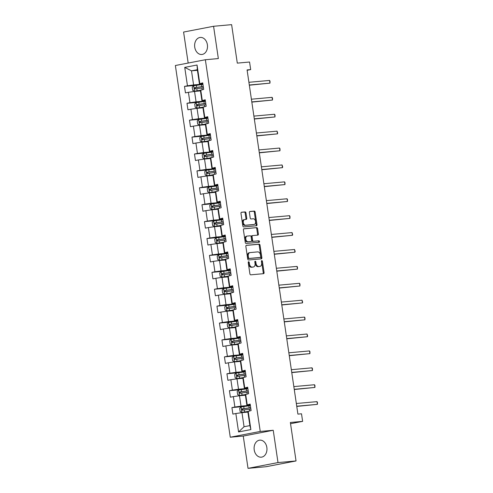 <?xml version="1.0" encoding="UTF-8"?>
<svg xmlns="http://www.w3.org/2000/svg" width="493" height="493" viewBox="0 0 493 493"><rect width="100%" height="100%" fill="white"/><g stroke="black" fill="none" stroke-linecap="round" stroke-linejoin="round"><path stroke-width="0.74" d="M248.62 261.74A0.752 0.499 79.1 0 0 248.232 262.529L249.902 273.831A1.078 0.709 79.1 0 0 250.764 274.829L263.515 273.683A1.078 0.709 79.1 0 0 263.564 273.677A1.078 0.709 79.1 0 0 264.069 272.555L262.399 261.253A0.752 0.499 79.1 0 0 261.407 261.339L261.623 262.806A3.445 2.268 79.1 0 1 260.008 266.393A3.445 2.268 79.1 0 1 259.86 266.411L258.794 266.51A3.445 2.268 79.1 0 1 256.027 263.305L255.812 261.845A0.752 0.499 79.1 0 0 254.819 261.937L255.035 263.398A3.445 2.268 79.1 0 1 253.42 266.984A3.445 2.268 79.1 0 1 253.273 267.003L252.206 267.101A3.445 2.268 79.1 0 1 249.44 263.903L249.224 262.436A0.752 0.499 79.1 0 0 248.62 261.74M194.741 47.18A8.554 6.421 -95.1 0 0 201.834 54.483A8.554 6.421 -95.1 0 0 207.387 44.746A8.554 6.421 -95.1 0 0 200.3 37.437A8.554 6.421 -95.1 0 0 194.741 47.18M254.209 449.881A8.554 6.421 -95.1 0 0 261.296 457.184A8.554 6.421 -95.1 0 0 266.849 447.447A8.554 6.421 -95.1 0 0 259.762 440.144A8.554 6.421 -95.1 0 0 254.209 449.881M245.964 212.908A1.078 0.709 79.1 0 0 245.101 211.91L241.521 212.23A1.078 0.709 79.1 0 0 241.478 212.236A1.078 0.709 79.1 0 0 240.972 213.358L242.827 225.911A1.078 0.709 79.1 0 0 243.69 226.909L256.44 225.763A1.078 0.709 79.1 0 0 256.483 225.757A1.078 0.709 79.1 0 0 256.989 224.635L255.14 212.082A1.078 0.709 79.1 0 0 254.271 211.084L249.951 211.472A1.078 0.709 79.1 0 0 249.902 211.479A1.078 0.709 79.1 0 0 249.403 212.6L250.191 217.968A1.078 0.709 79.1 0 0 251.06 218.972L253.199 218.775A2.878 1.898 79.1 0 1 255.503 221.357A2.878 1.898 79.1 0 1 254.166 224.451A2.878 1.898 79.1 0 1 254.043 224.469L245.65 225.221A2.878 1.898 79.1 0 1 243.351 222.645A2.878 1.898 79.1 0 1 244.682 219.551A2.878 1.898 79.1 0 1 244.805 219.533L246.204 219.41A1.078 0.709 79.1 0 0 246.254 219.397A1.078 0.709 79.1 0 0 246.759 218.282L245.964 212.908L245.157 213.062A1.078 0.709 79.1 0 0 244.288 212.064L241.262 212.335M278.003 462.576L273.233 430.278L243.252 436.058L248.022 468.35L278.003 462.576L296.04 460.949L290.365 422.476L302.628 421.373L301.506 413.787L297.901 414.114L247.079 69.926L250.684 69.599L249.563 62.019L237.299 63.122L231.618 24.65L213.574 26.277L183.593 32.051L188.172 63.049M273.233 430.278L260.242 431.449L205.353 59.739L218.344 58.568L213.574 26.277M246.408 245.311A1.078 0.709 79.1 0 0 246.358 245.317A1.078 0.709 79.1 0 0 245.859 246.438L247.708 258.991A1.078 0.709 79.1 0 0 248.577 259.99L261.327 258.843A1.078 0.709 79.1 0 0 261.37 258.837A1.078 0.709 79.1 0 0 261.875 257.716L260.021 245.163A1.078 0.709 79.1 0 0 259.158 244.164L246.315 245.329M245.267 242.451L243.413 229.898A1.078 0.709 79.1 0 1 243.918 228.777A1.078 0.709 79.1 0 1 243.967 228.77L256.717 227.624A1.078 0.709 79.1 0 1 257.58 228.623L258.375 233.996A1.078 0.709 79.1 0 1 257.87 235.118A1.078 0.709 79.1 0 1 257.821 235.124L252.65 235.586A1.078 0.709 79.1 0 0 252.607 235.592A1.078 0.709 79.1 0 0 252.102 236.714L252.626 240.276A1.078 0.709 79.1 0 0 253.494 241.28L258.874 240.794A0.752 0.499 79.1 0 1 259.096 242.285L246.13 243.45A1.078 0.709 79.1 0 1 245.267 242.451M296.04 460.949L266.06 466.723L248.022 468.35M260.242 431.449L230.262 437.223L175.372 65.514L205.353 59.739M196.103 85.338L184.499 86.386L185.454 92.887L188.412 92.314L189.953 102.717L186.995 103.29L187.95 109.791L190.908 109.224L192.449 119.626L189.491 120.193L190.452 126.695L193.41 126.128L194.945 136.53L191.987 137.103L192.948 143.605L195.906 143.032L197.44 153.434L194.482 154.007L195.444 160.508L198.402 159.942L199.936 170.344L196.978 170.911L197.939 177.412L200.897 176.845L202.432 187.248L199.474 187.821L200.435 194.322L203.393 193.749L204.928 204.151L201.97 204.724L202.931 211.226L205.889 210.653L207.424 221.061L204.466 221.628L205.427 228.13L208.385 227.563L209.919 237.965L206.961 238.532L207.923 245.039L210.881 244.466L212.415 254.869L209.463 255.442L210.419 261.943L213.377 261.37L214.917 271.779L211.959 272.346L212.914 278.847L215.872 278.28L217.413 288.682L214.455 289.249L215.416 295.757L218.368 295.184L219.909 305.586L216.951 306.159L217.912 312.661L220.87 312.087L222.405 322.496L219.447 323.063L220.408 329.564L223.366 328.997L224.9 339.4L221.942 339.967L222.904 346.474L225.862 345.901L227.396 356.303L224.438 356.877L225.4 363.378L228.358 362.805L229.892 373.213L226.934 373.78L227.895 380.282L230.853 379.715L232.388 390.117L229.43 390.684L230.391 397.192L233.349 396.618L234.884 407.021L231.926 407.594L232.887 414.095L235.845 413.522L238.569 431.948L250.882 429.576L249.889 425.607L247.806 411.513L251.122 410.583L250.161 404.081L246.851 405.012L245.311 394.61L248.626 393.679L247.665 387.171L244.349 388.108L242.815 377.706L246.13 376.769L245.169 370.268L241.853 371.204L240.319 360.796L243.634 359.865L242.673 353.364L239.358 354.294L237.823 343.892L241.139 342.962L240.177 336.454L236.862 337.391L235.327 326.988L238.637 326.052L237.681 319.55L234.366 320.487L232.832 310.085L236.141 309.148L235.186 302.647L231.87 303.577L230.336 293.175L233.645 292.244L232.684 285.737L229.374 286.673L227.84 276.271L231.149 275.334L230.188 268.833L226.879 269.77L225.338 259.367L228.653 258.431L227.692 251.929L224.383 252.86L222.842 242.457L226.158 241.527L225.196 235.019L221.887 235.956L220.346 225.554L223.662 224.617L222.7 218.116L219.385 219.052L217.851 208.65L221.166 207.713L220.205 201.212L216.889 202.142L215.355 191.74L218.67 190.809L217.709 184.302L214.393 185.239L212.859 174.836L216.174 173.9L215.213 167.398L211.898 168.335L210.363 157.933L213.672 156.996L212.717 150.494L209.402 151.425L207.867 141.023L211.177 140.092L210.221 133.585L206.906 134.521L205.371 124.119L208.681 123.182L207.719 116.681L204.41 117.617L202.876 107.215L206.185 106.278L205.224 99.777L201.914 100.708L200.374 90.305L203.689 89.375L202.728 82.873L199.418 83.804L197.336 69.716L191.5 70.838L193.583 84.932L202.906 84.087M184.499 86.386L187.457 85.813L184.733 67.393L197.052 65.014L199.77 83.44M200.731 89.942L202.266 100.344M203.227 106.845L204.761 117.254M205.723 123.755L207.263 134.158M208.219 140.659L209.759 151.061M210.714 157.563L212.255 167.971M213.216 174.473L214.751 184.875M215.712 191.376L217.247 201.779M218.208 208.28L219.742 218.689M220.704 225.19L222.238 235.592M223.2 242.094L224.734 252.496M225.695 258.998L227.23 269.406M228.191 275.907L229.726 286.31M230.687 292.811L232.228 303.213M233.183 309.715L234.723 320.123M235.679 326.625L237.219 337.027M238.181 343.529L239.715 353.931M240.676 360.432L242.211 370.841M243.172 377.342L244.707 387.745M245.668 394.246L247.203 404.648M248.164 411.15L250.882 429.576M205.408 100.997L196.078 101.835L194.544 91.433L200.466 90.897M205.316 100.406L201.914 100.708M194.544 91.433L188.412 92.314M196.078 101.835L189.953 102.717M207.904 117.901L198.574 118.739L197.04 108.337L202.962 107.801M207.812 117.309L204.41 117.617M197.04 108.337L190.908 109.224M198.574 118.739L192.449 119.626M210.4 134.805L201.07 135.649L199.536 125.24L205.458 124.711M210.314 134.213L206.906 134.521M199.536 125.24L193.41 126.128M201.07 135.649L194.945 136.53M212.896 151.715L203.566 152.553L202.031 142.15L207.954 141.614M212.81 151.123L209.402 151.425M202.031 142.15L195.906 143.032M203.566 152.553L197.44 153.434M215.392 168.618L206.062 169.456L204.527 159.054L210.449 158.518M215.305 168.027L211.898 168.335M204.527 159.054L198.402 159.942M206.062 169.456L199.936 170.344M217.888 185.522L208.557 186.366L207.023 175.958L212.945 175.428M217.801 184.93L214.393 185.239M207.023 175.958L200.897 176.845M208.557 186.366L202.432 187.248M220.383 202.432L211.059 203.27L209.519 192.868L215.441 192.332M220.297 201.84L216.889 202.142M209.519 192.868L203.393 193.749M211.059 203.27L204.928 204.151M222.879 219.336L213.555 220.174L212.015 209.771L217.937 209.235M222.793 218.744L219.385 219.052M212.015 209.771L205.889 210.653M213.555 220.174L207.424 221.061M225.375 236.239L216.051 237.078L214.51 226.675L220.433 226.145M225.289 235.648L221.887 235.956M214.51 226.675L208.385 227.563M216.051 237.078L209.919 237.965M227.871 253.143L218.547 253.987L217.012 243.585L222.935 243.049M227.784 252.558L224.383 252.86M217.012 243.585L210.881 244.466M218.547 253.987L212.415 254.869M230.373 270.053L221.043 270.891L219.508 260.489L225.43 259.953M230.28 269.461L226.879 269.77M219.508 260.489L213.377 261.37M221.043 270.891L214.917 271.779M232.869 286.957L223.539 287.795L222.004 277.393L227.926 276.863M232.776 286.365L229.374 286.673M222.004 277.393L215.872 278.28M223.539 287.795L217.413 288.682M235.364 303.861L226.034 304.705L224.5 294.303L230.422 293.766M235.278 303.275L231.87 303.577M224.5 294.303L218.368 295.184M226.034 304.705L219.909 305.586M237.86 320.77L228.53 321.609L226.996 311.206L232.918 310.67M237.774 320.179L234.366 320.487M226.996 311.206L220.87 312.087M228.53 321.609L222.405 322.496M240.356 337.674L231.026 338.512L229.491 328.11L235.414 327.58M240.27 337.083L236.862 337.391M229.491 328.11L223.366 328.997M231.026 338.512L224.9 339.4M242.852 354.578L233.522 355.422L231.987 345.02L237.909 344.484M242.766 353.992L239.358 354.294M231.987 345.02L225.862 345.901M233.522 355.422L227.396 356.303M245.348 371.488L236.024 372.326L234.483 361.924L240.405 361.387M245.261 370.896L241.853 371.204M234.483 361.924L228.358 362.805M236.024 372.326L229.892 373.213M247.843 388.392L238.52 389.23L236.979 378.827L242.901 378.297M247.757 387.8L244.349 388.108M236.979 378.827L230.853 379.715M238.52 389.23L232.388 390.117M250.339 405.295L241.015 406.14L239.475 395.737L245.397 395.201M250.253 404.71L246.851 405.012M239.475 395.737L233.349 396.618M241.015 406.14L234.884 407.021M238.569 431.948L244.053 426.728L241.977 412.641L247.899 412.105M241.977 412.641L235.845 413.522M243.252 436.058L230.262 437.223M247.129 70.289L250.684 69.599M290.543 423.703L302.628 421.373M244.053 426.728L249.889 425.607M197.422 70.308L191.5 70.838L184.733 67.393M202.82 83.496L199.418 83.804M197.052 65.014L197.336 69.716M193.583 84.932L187.457 85.813M243.536 406.546L231.926 407.594M241.04 389.643L229.43 390.684M238.544 372.733L226.934 373.78M236.048 355.829L224.438 356.877M233.553 338.925L221.942 339.967M231.057 322.015L219.447 323.063M228.561 305.112L216.951 306.159M226.065 288.208L214.455 289.249M223.563 271.298L211.959 272.346M221.067 254.394L209.463 255.442M218.572 237.49L206.961 238.532M216.076 220.581L204.466 221.628M213.58 203.677L201.97 204.724M211.084 186.773L199.474 187.821M208.588 169.863L196.978 170.911M206.092 152.959L194.482 154.007M203.597 136.056L191.987 137.103M201.101 119.152L189.491 120.193M198.599 102.242L186.995 103.29M248.244 262.153A0.752 0.499 79.1 0 1 248.41 262.596L248.632 264.057A3.445 2.268 79.1 0 0 251.399 267.255L252.206 267.101M252.755 267.107A3.445 2.268 79.1 0 1 252.607 267.138A3.445 2.268 79.1 0 1 252.459 267.163L251.399 267.255M259.343 266.51A3.445 2.268 79.1 0 1 259.195 266.547A3.445 2.268 79.1 0 1 259.047 266.565L257.987 266.664A3.445 2.268 79.1 0 1 255.214 263.465L254.998 261.999A0.752 0.499 79.1 0 0 254.832 261.555M262.966 273.732A1.078 0.709 79.1 0 0 263.256 272.709L261.586 261.407A0.752 0.499 79.1 0 0 261.419 260.963M260.772 258.893A1.078 0.709 79.1 0 0 261.068 257.87L259.213 245.317A1.078 0.709 79.1 0 0 258.344 244.318L246.149 245.415M248.527 257.734A0.752 0.499 79.1 0 0 249.131 258.431L260.322 257.426A0.752 0.499 79.1 0 0 260.711 256.637L260.483 255.091A3.445 2.268 79.1 0 0 257.716 251.892L250.062 252.582A3.445 2.268 79.1 0 0 249.914 252.601A3.445 2.268 79.1 0 0 248.299 256.187L248.527 257.734L247.72 257.888A0.752 0.499 79.1 0 0 248.324 258.591L249.131 258.431M259.577 257.568A0.752 0.499 79.1 0 1 259.515 257.58L248.324 258.591M249.255 252.736A3.445 2.268 79.1 0 0 249.107 252.761A3.445 2.268 79.1 0 0 247.492 256.348L248.299 256.187M247.72 257.888L247.492 256.348M243.702 228.875L256.717 227.624M257.272 235.173A1.078 0.709 79.1 0 0 257.562 234.15L256.767 228.777A1.078 0.709 79.1 0 0 255.904 227.778M252.558 235.605L251.843 235.746A1.078 0.709 79.1 0 0 251.794 235.753A1.078 0.709 79.1 0 0 251.288 236.868L251.818 240.436A1.078 0.709 79.1 0 0 252.681 241.434L258.874 240.794M258.498 242.334A0.752 0.499 79.1 0 0 258.067 240.948M247.283 236.073A2.878 1.898 79.1 0 0 247.159 236.085A2.878 1.898 79.1 0 0 245.828 239.179A2.878 1.898 79.1 0 0 248.127 241.761L251.085 241.496A1.078 0.709 79.1 0 0 251.128 241.49A1.078 0.709 79.1 0 0 251.633 240.368L251.11 236.806A1.078 0.709 79.1 0 0 250.241 235.802L247.283 236.073M246.475 236.227A2.878 1.898 79.1 0 0 246.352 236.246A2.878 1.898 79.1 0 0 245.015 239.339A2.878 1.898 79.1 0 0 247.313 241.915L248.127 241.761M250.364 241.632A1.078 0.709 79.1 0 1 250.321 241.644A1.078 0.709 79.1 0 1 250.271 241.65L247.313 241.915M245.656 219.459A1.078 0.709 79.1 0 0 245.945 218.436L245.157 213.062M243.998 219.687A2.878 1.898 79.1 0 0 243.875 219.705A2.878 1.898 79.1 0 0 242.538 222.799A2.878 1.898 79.1 0 0 244.836 225.381L245.65 225.221M253.476 224.574A2.878 1.898 79.1 0 1 253.359 224.605A2.878 1.898 79.1 0 1 253.229 224.623L244.836 225.381M255.892 225.812A1.078 0.709 79.1 0 0 256.181 224.79L254.326 212.236A1.078 0.709 79.1 0 0 253.464 211.238L249.692 211.577M250.395 405.64A8.393 0.419 -8.4 0 0 248.86 405.838L241.12 406.935L239.66 408.333L240.14 411.581L241.921 412.351L247.825 411.501M241.921 412.351L247.819 411.575M250.697 407.699A8.393 0.419 171.6 0 0 249.162 407.896L242.125 408.87C241.447 409.43 241.508 409.868 242.316 410.17L249.359 409.196A8.393 0.419 -8.4 0 1 250.888 408.999M296.768 406.417L317.418 404.352L317.017 401.641L296.336 403.502M243.351 410.077C242.427 409.782 242.359 409.35 243.16 408.777L248.799 408.019A6.964 0.345 -8.4 0 1 250.709 407.779M296.737 406.214L317.418 404.352L317.467 402.485L317.017 401.641M247.893 388.73A8.393 0.419 -8.4 0 0 246.364 388.928L238.624 390.031L237.164 391.424L237.644 394.677L239.425 395.448L245.329 394.591M239.425 395.448L245.323 394.671M248.201 390.795A8.393 0.419 171.6 0 0 246.666 390.986L239.629 391.966C238.951 392.527 239.013 392.958 239.82 393.266L246.864 392.286A8.393 0.419 -8.4 0 1 248.392 392.095M294.272 389.513L314.922 387.443L314.522 384.737L293.84 386.598M240.855 393.167C239.931 392.878 239.863 392.446 240.664 391.867L246.303 391.109A6.964 0.345 -8.4 0 1 248.213 390.875M294.241 389.31L314.922 387.443L314.972 385.581L314.522 384.737M245.397 371.827A8.393 0.419 -8.4 0 0 243.869 372.024L236.129 373.121L234.668 374.52L235.149 377.774L236.93 378.544L242.833 377.687M236.93 378.544L242.827 377.761M245.705 373.885A8.393 0.419 171.6 0 0 244.171 374.082L237.133 375.056C236.449 375.623 236.517 376.054 237.324 376.356L244.362 375.383A8.393 0.419 -8.4 0 1 245.896 375.185M291.77 372.609L312.426 370.539L312.026 367.827L291.345 369.695M238.359 376.264C237.429 375.974 237.367 375.537 238.168 374.963L243.807 374.205A6.964 0.345 -8.4 0 1 245.717 373.965M291.745 372.4L312.426 370.539L312.476 368.678L312.026 367.827M242.901 354.923A8.393 0.419 -8.4 0 0 241.373 355.12L233.633 356.217L232.172 357.616L232.653 360.864L234.434 361.634L240.337 360.784M234.434 361.634L240.325 360.858M243.209 356.981A8.393 0.419 171.6 0 0 241.675 357.178L234.631 358.152C233.953 358.713 234.021 359.15 234.828 359.452L241.866 358.479A8.393 0.419 -8.4 0 1 243.4 358.282M289.274 355.7L309.931 353.635L309.53 350.924L288.849 352.785M235.864 359.36C234.933 359.064 234.871 358.633 235.672 358.06L241.311 357.302A6.964 0.345 -8.4 0 1 243.215 357.061M289.243 355.496L309.931 353.635L309.98 351.768L309.53 350.924M240.405 338.013A8.393 0.419 -8.4 0 0 238.877 338.21L231.137 339.313L229.676 340.706L230.157 343.96L231.938 344.73L237.842 343.874M231.938 344.73L237.829 343.954M240.707 340.078A8.393 0.419 171.6 0 0 239.179 340.269L232.135 341.248C231.457 341.809 231.525 342.241 232.326 342.549L239.37 341.569A8.393 0.419 -8.4 0 1 240.904 341.378M286.778 338.796L307.429 336.725L307.034 334.02L286.347 335.881M233.368 342.45C232.437 342.16 232.376 341.729 233.177 341.15L238.815 340.392A6.964 0.345 -8.4 0 1 240.72 340.158M286.747 338.592L307.429 336.725L307.644 335.949L307.034 334.02M237.909 321.109A8.393 0.419 -8.4 0 0 236.381 321.307L228.641 322.404L227.181 323.802L227.661 327.056L229.393 327.808L235.346 326.97M229.442 327.827L235.334 327.044M238.211 323.168A8.393 0.419 171.6 0 0 236.683 323.365L229.639 324.339C228.962 324.905 229.023 325.337 229.83 325.639L236.874 324.665A8.393 0.419 -8.4 0 1 238.409 324.468M284.282 321.892L304.933 319.821L304.532 317.116L283.851 318.977M230.872 325.546C229.941 325.257 229.88 324.819 230.681 324.246L236.32 323.488A6.964 0.345 -8.4 0 1 238.224 323.248M284.251 321.683L304.933 319.821L304.988 317.96L304.532 317.116M235.414 304.206A8.393 0.419 -8.4 0 0 233.885 304.403L226.145 305.5L224.685 306.899L225.165 310.146L226.897 310.898L232.85 310.066M226.946 310.917L232.838 310.14M235.716 306.264A8.393 0.419 171.6 0 0 234.187 306.461L227.144 307.435C226.466 307.996 226.527 308.433 227.335 308.735L234.378 307.761A8.393 0.419 -8.4 0 1 235.907 307.564M281.786 304.982L302.437 302.918L302.036 300.206L281.355 302.067M228.376 308.643C227.446 308.347 227.384 307.915 228.185 307.342L233.818 306.584A6.964 0.345 -8.4 0 1 235.728 306.344M281.756 304.779L302.437 302.918L302.647 302.135L302.036 300.206M232.918 287.302A8.393 0.419 -8.4 0 0 231.383 287.493L223.649 288.596L222.189 289.989L222.663 293.243L224.444 294.013L230.348 293.156M224.444 294.013L230.342 293.236M233.22 289.36A8.393 0.419 171.6 0 0 231.692 289.551L224.648 290.531C223.97 291.092 224.032 291.523 224.839 291.831L231.883 290.852A8.393 0.419 -8.4 0 1 233.411 290.66M279.291 288.078L299.941 286.008L299.541 283.302L278.859 285.164M225.88 291.733C224.95 291.443 224.888 291.012 225.689 290.432L231.322 289.674A6.964 0.345 -8.4 0 1 233.232 289.44M279.26 287.875L299.941 286.008L299.99 284.147L299.541 283.302M230.422 270.392A8.393 0.419 -8.4 0 0 228.888 270.589L221.154 271.686L219.687 273.085L220.168 276.339L221.949 277.109L227.852 276.253M221.949 277.109L227.846 276.326M230.724 272.45A8.393 0.419 171.6 0 0 229.196 272.647L222.152 273.621C221.474 274.188 221.536 274.619 222.343 274.921L229.387 273.948A8.393 0.419 -8.4 0 1 230.915 273.751M276.795 271.175L297.445 269.104L297.045 266.399L276.363 268.26M223.384 274.829C222.454 274.539 222.386 274.102 223.187 273.529L228.826 272.771A6.964 0.345 -8.4 0 1 230.736 272.53M276.764 270.965L297.445 269.104L297.495 267.243L297.045 266.399M227.926 253.488A8.393 0.419 -8.4 0 0 226.392 253.685L218.652 254.782L217.191 256.181L217.672 259.429L219.453 260.199L225.356 259.349M219.453 260.199L225.35 259.423M228.228 255.547A8.393 0.419 171.6 0 0 226.7 255.744L219.656 256.717C218.978 257.278 219.04 257.716 219.847 258.018L226.891 257.044A8.393 0.419 -8.4 0 1 228.419 256.847M274.299 254.265L294.95 252.2L294.549 249.489L273.868 251.356M220.882 257.925C219.958 257.636 219.89 257.198 220.691 256.625L226.33 255.867A6.964 0.345 -8.4 0 1 228.241 255.627M274.268 254.061L294.95 252.2L295.159 251.418L294.549 249.489M225.43 236.585A8.393 0.419 -8.4 0 0 223.896 236.776L216.156 237.879L214.695 239.271L215.176 242.525L216.957 243.296L222.861 242.439M216.957 243.296L222.854 242.519M225.732 238.643A8.393 0.419 171.6 0 0 224.198 238.834L217.16 239.814C216.482 240.374 216.544 240.806 217.351 241.114L224.395 240.134A8.393 0.419 -8.4 0 1 225.923 239.943M271.803 237.361L292.454 235.297L292.053 232.585L271.372 234.446M218.387 241.015C217.462 240.726 217.395 240.294 218.196 239.715L223.834 238.957A6.964 0.345 -8.4 0 1 225.745 238.723M271.772 237.158L292.454 235.297L292.663 234.514L292.053 232.585M222.928 219.675A8.393 0.419 -8.4 0 0 221.4 219.872L213.66 220.969L212.2 222.368L212.68 225.621L214.461 226.392L220.365 225.535M214.461 226.392L220.359 225.609M223.237 221.733A8.393 0.419 171.6 0 0 221.702 221.93L214.665 222.904C213.987 223.471 214.048 223.902 214.856 224.204L221.899 223.23A8.393 0.419 -8.4 0 1 223.428 223.033M269.307 220.457L289.958 218.387L289.557 215.681L268.876 217.542M215.891 224.112C214.966 223.822 214.899 223.391 215.7 222.811L221.339 222.053A6.964 0.345 -8.4 0 1 223.249 221.813M269.277 220.248L289.958 218.387L290.007 216.526L289.557 215.681M220.433 202.771A8.393 0.419 -8.4 0 0 218.904 202.968L211.164 204.065L209.704 205.464L210.184 208.712L211.965 209.482L217.869 208.631M211.965 209.482L217.863 208.705M220.741 204.829A8.393 0.419 171.6 0 0 219.206 205.026L212.169 206C211.485 206.561 211.552 206.998 212.36 207.3L219.397 206.327A8.393 0.419 -8.4 0 1 220.932 206.129M266.805 203.547L287.462 201.483L287.062 198.771L266.38 200.639M213.395 207.208C212.465 206.918 212.403 206.481 213.204 205.908L218.843 205.15A6.964 0.345 -8.4 0 1 220.753 204.909M266.781 203.344L287.462 201.483L287.511 199.616L287.062 198.771M217.937 185.867A8.393 0.419 -8.4 0 0 216.409 186.058L208.668 187.161L207.208 188.554L207.689 191.808L209.47 192.578L215.373 191.722M209.47 192.578L215.361 191.802M218.245 187.925A8.393 0.419 171.6 0 0 216.71 188.116L209.667 189.096C208.989 189.657 209.057 190.095 209.864 190.397L216.902 189.417A8.393 0.419 -8.4 0 1 218.436 189.226M264.31 186.644L284.966 184.579L284.566 181.868L263.884 183.729M210.899 190.304C209.969 190.008 209.907 189.577 210.708 188.998L216.347 188.24A6.964 0.345 -8.4 0 1 218.251 188.006M264.279 186.44L284.966 184.579L285.016 182.712L284.566 181.868M215.441 168.957A8.393 0.419 -8.4 0 0 213.913 169.154L206.173 170.258L204.712 171.65L205.193 174.904L206.974 175.674L212.877 174.818M206.974 175.674L212.865 174.892M215.743 171.016A8.393 0.419 171.6 0 0 214.215 171.213L207.171 172.186C206.493 172.753 206.561 173.185 207.362 173.487L214.406 172.513A8.393 0.419 -8.4 0 1 215.94 172.316M261.814 169.74L282.464 167.669L282.07 164.964L261.382 166.825M208.403 173.394C207.473 173.105 207.411 172.673 208.212 172.094L213.851 171.336A6.964 0.345 -8.4 0 1 215.755 171.096M261.783 169.537L282.464 167.669L282.68 166.893L282.07 164.964M212.945 152.054A8.393 0.419 -8.4 0 0 211.417 152.251L203.677 153.348L202.216 154.747L202.697 157.994L204.429 158.746L210.382 157.914M204.478 158.764L210.369 157.988M213.247 154.112A8.393 0.419 171.6 0 0 211.719 154.309L204.675 155.283C203.997 155.85 204.065 156.281 204.866 156.583L211.91 155.609A8.393 0.419 -8.4 0 1 213.444 155.412M259.318 152.83L279.969 150.766L279.568 148.054L258.887 149.921M205.908 156.491C204.977 156.201 204.915 155.763 205.717 155.19L211.355 154.432A6.964 0.345 -8.4 0 1 213.259 154.192M259.287 152.627L279.969 150.766L280.024 148.898L279.568 148.054M210.449 135.15A8.393 0.419 -8.4 0 0 208.921 135.341L201.181 136.444L199.72 137.837L200.201 141.09L201.933 141.842L207.886 141.004M201.982 141.861L207.873 141.084M210.751 137.208A8.393 0.419 171.6 0 0 209.223 137.399L202.179 138.379C201.501 138.94 201.563 139.377 202.37 139.679L209.414 138.706A8.393 0.419 -8.4 0 1 210.942 138.508M256.822 135.926L277.473 133.862L277.072 131.15L256.391 133.011M203.412 139.587C202.481 139.291 202.42 138.86 203.221 138.286L208.853 137.529A6.964 0.345 -8.4 0 1 210.764 137.288M256.791 135.723L277.473 133.862L277.682 133.079L277.072 131.15M207.954 118.24A8.393 0.419 -8.4 0 0 206.419 118.437L198.685 119.54L197.225 120.933L197.699 124.187L199.48 124.957L205.384 124.1M199.48 124.957L205.378 124.174M208.256 120.298A8.393 0.419 171.6 0 0 206.727 120.495L199.683 121.469C199.006 122.036 199.067 122.467 199.875 122.769L206.918 121.796A8.393 0.419 -8.4 0 1 208.447 121.598M254.326 119.023L274.977 116.952L274.576 114.247L253.895 116.108M200.916 122.677C199.985 122.387 199.924 121.956 200.725 121.377L206.357 120.619A6.964 0.345 -8.4 0 1 208.268 120.384M254.296 118.819L274.977 116.952L275.026 115.091L274.576 114.247M205.458 101.336A8.393 0.419 -8.4 0 0 203.923 101.533L196.189 102.63L194.723 104.029L195.203 107.277L196.984 108.047L202.888 107.197M196.984 108.047L202.882 107.271M205.76 103.394A8.393 0.419 171.6 0 0 204.231 103.592L197.188 104.565C196.51 105.132 196.571 105.564 197.379 105.866L204.422 104.892A8.393 0.419 -8.4 0 1 205.951 104.695M251.831 102.113L272.481 100.048L272.081 97.337L251.399 99.204M198.42 105.773C197.49 105.484 197.422 105.046 198.223 104.473L203.862 103.715A6.964 0.345 -8.4 0 1 205.772 103.475M251.8 101.909L272.481 100.048L272.53 98.181L272.081 97.337M202.962 84.432A8.393 0.419 -8.4 0 0 201.427 84.623L193.687 85.727L192.227 87.119L192.708 90.373L194.489 91.143L200.392 90.287M194.489 91.143L200.386 90.367M203.264 86.491A8.393 0.419 171.6 0 0 201.736 86.688L194.692 87.662C194.014 88.222 194.076 88.66 194.883 88.962L201.927 87.988A8.393 0.419 -8.4 0 1 203.455 87.791M249.335 85.209L269.985 83.144L269.585 80.433L248.903 82.294M195.918 88.869C194.994 88.574 194.926 88.142 195.727 87.569L201.366 86.811A6.964 0.345 -8.4 0 1 203.276 86.571M249.304 85.006L269.985 83.144L270.035 81.277L269.585 80.433M248.632 264.057L249.44 263.903M252.459 267.163L253.273 267.003M254.998 261.999L255.812 261.845M255.214 263.465L256.027 263.305M257.987 266.664L258.794 266.51M259.047 266.565L259.86 266.411M261.586 261.407L262.399 261.253M263.256 272.709L264.069 272.555M248.41 262.596L249.224 262.436M258.344 244.318L259.158 244.164M259.213 245.317L260.021 245.163M261.068 257.87L261.875 257.716M259.515 257.58L260.322 257.426M256.767 228.777L257.58 228.623M257.562 234.15L258.375 233.996M251.288 236.868L252.102 236.714M251.818 240.436L252.626 240.276M252.681 241.434L253.494 241.28M250.271 241.65L251.085 241.496M245.945 218.436L246.759 218.282M253.229 224.623L254.043 224.469M253.464 211.238L254.271 211.084M254.326 212.236L255.14 212.082M256.181 224.79L256.989 224.635M244.288 212.064L245.101 211.91M241.083 406.971L241.878 412.333M249.359 409.196L249.606 410.872M248.86 405.838L249.162 407.896M244.238 409.88L244.54 411.938M243.739 406.522L244.047 408.58M243.16 408.777L242.125 408.87M238.587 390.062L239.382 395.429M246.864 392.286L247.11 393.969M246.364 388.928L246.666 390.986M241.743 392.97L242.045 395.035M241.243 389.612L241.545 391.67M240.664 391.867L239.629 391.966M236.092 373.158L236.886 378.525M244.362 375.383L244.614 377.065M243.869 372.024L244.171 374.082M239.241 376.067L239.549 378.125M238.748 372.708L239.05 374.766M238.168 374.963L237.133 375.056M233.596 356.254L234.391 361.615M241.866 358.479L242.118 360.155M241.373 355.12L241.675 357.178M236.745 359.163L237.053 361.221M236.252 355.804L236.554 357.863M235.672 358.06L234.631 358.152M231.1 339.344L231.895 344.712M239.37 341.569L239.616 343.251M238.877 338.21L239.179 340.269M234.249 342.253L234.557 344.317M233.756 338.894L234.058 340.953M233.177 341.15L232.135 341.248M228.604 322.44L229.393 327.808M236.874 324.665L237.121 326.348M236.381 321.307L236.683 323.365M231.753 325.349L232.061 327.407M231.26 321.991L231.562 324.049M230.681 324.246L229.639 324.339M226.108 305.537L226.897 310.898M234.378 307.761L234.625 309.438M233.885 304.403L234.187 306.461M229.257 308.445L229.559 310.504M228.764 305.087L229.066 307.145M228.185 307.342L227.144 307.435M223.612 288.627L224.401 293.994M231.883 290.852L232.129 292.534M231.383 287.493L231.692 289.551M226.762 291.536L227.063 293.6M226.262 288.177L226.57 290.235M225.689 290.432L224.648 290.531M221.117 271.723L221.905 277.091M229.387 273.948L229.633 275.63M228.888 270.589L229.196 272.647M224.266 274.632L224.568 276.69M223.767 271.273L224.075 273.332M223.187 273.529L222.152 273.621M218.615 254.819L219.41 260.181M226.891 257.044L227.137 258.72M226.392 253.685L226.7 255.744M221.77 257.728L222.072 259.786M221.271 254.37L221.579 256.428M220.691 256.625L219.656 256.717M216.119 237.909L216.914 243.277M224.395 240.134L224.642 241.816M223.896 236.776L224.198 238.834M219.274 240.818L219.576 242.883M218.775 237.46L219.083 239.518M218.196 239.715L217.16 239.814M213.623 221.006L214.418 226.373M221.899 223.23L222.146 224.913M221.4 219.872L221.702 221.93M216.778 223.914L217.08 225.973M216.279 220.556L216.581 222.614M215.7 222.811L214.665 222.904M211.127 204.102L211.922 209.463M219.397 206.327L219.65 208.003M218.904 202.968L219.206 205.026M214.276 207.011L214.584 209.069M213.783 203.652L214.085 205.71M213.204 205.908L212.169 206M208.631 187.198L209.426 192.56M216.902 189.417L217.154 191.099M216.409 186.058L216.71 188.116M211.78 190.107L212.089 192.165M211.287 186.742L211.589 188.801M210.708 188.998L209.667 189.096M206.136 170.288L206.931 175.656M214.406 172.513L214.652 174.195M213.913 169.154L214.215 171.213M209.285 173.197L209.593 175.255M208.792 169.839L209.094 171.897M208.212 172.094L207.171 172.186M203.64 153.385L204.429 158.746M211.91 155.609L212.156 157.285M211.417 152.251L211.719 154.309M206.789 156.293L207.097 158.352M206.296 152.935L206.598 154.993M205.717 155.19L204.675 155.283M201.144 136.481L201.933 141.842M209.414 138.706L209.661 140.382M208.921 135.341L209.223 137.399M204.293 139.39L204.595 141.448M203.8 136.025L204.102 138.089M203.221 138.286L202.179 138.379M198.648 119.571L199.437 124.939M206.918 121.796L207.165 123.478M206.419 118.437L206.727 120.495M201.797 122.48L202.099 124.538M201.298 119.121L201.606 121.179M200.725 121.377L199.683 121.469M196.152 102.667L196.941 108.029M204.422 104.892L204.669 106.568M203.923 101.533L204.231 103.592M199.301 105.576L199.603 107.634M198.802 102.217L199.11 104.276M198.223 104.473L197.188 104.565M193.65 85.764L194.445 91.125M201.927 87.988L202.173 89.664M201.427 84.623L201.736 86.688M196.806 88.672L197.108 90.73M196.306 85.307L196.615 87.372M195.727 87.569L194.692 87.662M252.607 267.138L253.42 266.984M259.195 266.547L260.008 266.393M259.546 257.574L260.359 257.42M249.107 252.761L249.914 252.601M251.794 235.753L252.607 235.592M246.352 236.246L247.159 236.085M250.321 241.644L251.128 241.49M243.875 219.705L244.682 219.551M253.359 224.605L254.166 224.451"/></g></svg>
